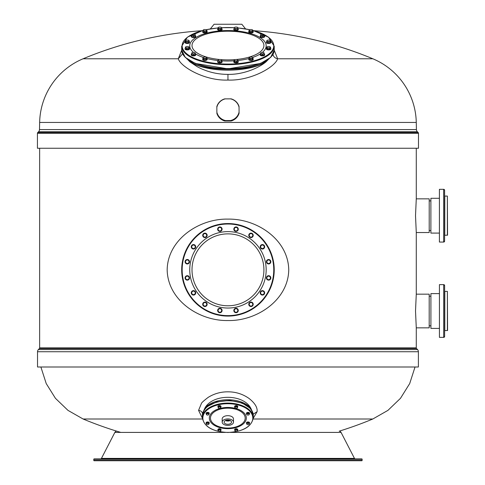<?xml version="1.0" encoding="UTF-8"?>
<svg xmlns="http://www.w3.org/2000/svg" width="485" height="485" viewBox="0 0 485 485"><rect width="100%" height="100%" fill="white"/><g stroke="black" fill="none" stroke-linecap="round" stroke-linejoin="round"><path stroke-width="0.73" d="M362.137 459.271L362.137 460.38A0.37 0.37 0 0 1 361.768 460.75L94.151 460.75A0.37 0.37 0 0 1 93.781 460.38L93.781 459.271A0.37 0.37 0 0 1 94.151 458.901L361.768 458.901A0.37 0.37 0 0 1 362.137 459.271L93.781 459.271M355.299 460.75L100.619 460.75L355.299 460.75M355.299 458.901A0.928 0.928 0 0 1 354.474 458.398L341.058 432.408A2.316 2.316 0 0 0 339.215 431.165A376.627 376.627 0 0 0 372.813 419.004L253.176 419.004M100.619 458.901A0.928 0.928 0 0 0 101.444 458.398L114.86 432.408A2.316 2.316 0 0 1 116.703 431.165M253.255 418.282L257.117 411.656C257.559 407.442 254.867 403.047 249.047 398.458C243.033 394.22 236.322 392.013 228.902 391.838C221.348 391.631 214.431 393.48 208.162 397.385C203.724 400.768 201.463 402.829 201.366 403.575L198.565 410.395L202.403 418.264M202.481 419.004L83.105 419.004A376.627 376.627 0 0 0 120.801 432.408M252.964 413.087L250.921 408.431C243.482 393.644 212.163 393.59 204.725 408.431L202.7 413.056M249.617 407.873L242.173 403.011L229.823 400.422L216.649 401.907L207.635 406.375M418.391 351.734L37.527 351.734L37.527 366.993L418.391 366.993L418.391 351.734A3.146 3.146 0 0 0 417.524 349.57L416.53 348.521A0.928 0.928 0 0 1 416.275 347.884L416.275 327.848L415.518 311.006L416.275 294.165L416.275 232.533L415.518 215.692L416.275 198.85L416.275 148.252M37.527 351.734A3.146 3.146 0 0 1 38.394 349.57L39.388 348.521A0.928 0.928 0 0 0 39.643 347.884L39.643 148.252M167.167 269.824C167.737 300.439 199.365 321.125 227.95 320.536C256.474 321.216 288.266 300.312 288.751 269.824C288.181 239.208 256.553 218.529 227.968 219.117C199.444 218.438 167.652 239.341 167.167 269.824M183.445 55.284L189.981 61.91L197.177 66.675C202.269 69.331 202.106 69.088 206.264 70.707C213.151 73.138 220.384 74.369 227.956 74.387C242.718 74.696 258.19 68.403 265.938 61.91L272.473 55.284M181.693 50.228L178.286 58.782C180.772 66.972 204.967 81.025 227.956 80.055C250.969 81.019 275.14 66.978 277.632 58.782L372.838 58.782A70.616 70.616 0 0 1 416.275 122.45L416.427 129.574A3.146 3.146 0 0 0 417.349 131.726L418.222 132.605A0.928 0.928 0 0 1 418.494 133.26L418.494 148.252L37.424 148.252L37.424 133.26A0.928 0.928 0 0 1 37.697 132.605L38.57 131.726A3.146 3.146 0 0 0 39.491 129.574L39.643 122.45A70.616 70.616 0 0 1 83.08 58.782A376.627 376.627 0 0 1 201.99 30.7M182.572 53.805L178.286 58.782L83.08 58.782M186.864 58.788L190.369 61.383C201.808 71.865 254.11 71.865 265.55 61.383L269.048 58.794M372.838 58.782A376.627 376.627 0 0 0 253.922 30.7M272.885 54.12C273.388 56.642 274.971 58.194 277.632 58.782L274.225 50.228M245.568 28.894L241.839 24.25L214.079 24.25L210.351 28.894M233.473 422.162L233.473 418.919A5.644 3.237 180 0 0 227.823 415.675A5.644 3.237 180 0 0 222.185 418.913L222.185 422.156A5.644 3.237 0 0 1 227.823 418.919A5.644 3.237 180 0 1 233.473 422.162A5.644 3.237 180 0 1 227.829 425.393A5.644 3.237 0 0 1 222.185 422.156M218.117 407.23A1.57 0.903 0 0 1 217.886 406.757A1.57 0.903 0 0 1 219.456 405.854A1.57 0.903 0 0 1 221.033 406.757A1.57 0.903 0 0 1 220.802 407.23M217.904 406.624A1.57 0.903 0 0 1 217.886 406.485A1.57 0.903 0 0 1 219.456 405.581A1.57 0.903 0 0 1 221.033 406.485A1.57 0.903 0 0 1 221.014 406.624M206.446 414.117A1.57 0.903 0 0 1 206.076 413.535A1.57 0.903 0 0 1 206.531 412.899A1.57 0.903 0 0 1 208.247 412.705A1.57 0.903 0 0 1 209.223 413.541A1.57 0.903 0 0 1 208.847 414.117M206.095 413.402A1.57 0.903 0 0 1 206.076 413.262A1.57 0.903 0 0 1 206.537 412.626A1.57 0.903 0 0 1 208.247 412.432A1.57 0.903 0 0 1 209.223 413.268A1.57 0.903 0 0 1 209.205 413.402M206.319 423.599A1.57 0.903 0 0 1 206.083 423.126L206.083 423.126A1.57 0.903 0 0 1 207.659 422.223A1.57 0.903 0 0 1 209.229 423.126L209.229 423.126A1.57 0.903 0 0 1 208.999 423.599M206.083 423.126L206.083 422.853A1.57 0.903 0 0 1 207.659 421.95A1.57 0.903 0 0 1 209.229 422.853L209.229 423.126M218.098 430.328A1.57 0.903 0 0 1 217.91 429.904A1.57 0.903 0 0 1 218.88 429.067A1.57 0.903 0 0 1 220.596 429.267A1.57 0.903 0 0 1 221.057 429.904A1.57 0.903 0 0 1 220.875 430.328M217.929 429.765A1.57 0.903 0 0 1 217.91 429.631A1.57 0.903 0 0 1 218.88 428.795A1.57 0.903 0 0 1 220.596 428.995A1.57 0.903 0 0 1 221.057 429.631A1.57 0.903 0 0 1 221.039 429.771M234.861 430.377A1.57 0.903 0 0 1 234.625 429.904A1.57 0.903 0 0 1 236.201 429.001A1.57 0.903 0 0 1 237.771 429.904A1.57 0.903 0 0 1 237.541 430.377M234.643 429.765A1.57 0.903 0 0 1 234.625 429.631A1.57 0.903 0 0 1 236.201 428.728A1.57 0.903 0 0 1 237.771 429.631A1.57 0.903 0 0 1 237.753 429.771M246.81 423.708A1.57 0.903 0 0 1 246.441 423.126A1.57 0.903 0 0 1 246.895 422.49A1.57 0.903 0 0 1 248.611 422.289A1.57 0.903 0 0 1 249.587 423.126A1.57 0.903 0 0 1 249.211 423.708M246.459 422.987A1.57 0.903 0 0 1 246.441 422.853A1.57 0.903 0 0 1 246.895 422.217A1.57 0.903 0 0 1 248.611 422.017A1.57 0.903 0 0 1 249.587 422.853A1.57 0.903 0 0 1 249.569 422.987M246.659 414.008A1.57 0.903 0 0 1 246.428 413.535A1.57 0.903 0 0 1 247.999 412.638A1.57 0.903 0 0 1 249.575 413.535A1.57 0.903 0 0 1 249.575 413.541A1.57 0.903 0 0 1 249.338 414.008M246.428 413.535L246.428 413.262A1.57 0.903 0 0 1 247.999 412.365A1.57 0.903 0 0 1 249.575 413.262A1.57 0.903 0 0 1 249.575 413.268L249.575 413.541M234.782 407.182A1.57 0.903 0 0 1 234.601 406.757A1.57 0.903 0 0 1 235.571 405.927A1.57 0.903 0 0 1 237.286 406.121A1.57 0.903 0 0 1 237.747 406.757A1.57 0.903 0 0 1 237.559 407.182M234.619 406.624A1.57 0.903 0 0 1 234.601 406.485A1.57 0.903 0 0 1 235.571 405.654A1.57 0.903 0 0 1 237.286 405.848A1.57 0.903 0 0 1 237.747 406.485A1.57 0.903 0 0 1 237.729 406.624M206.446 414.639L207.046 414.99A1.2 0.691 180 0 1 206.786 414.875A1.2 0.691 180 0 1 206.446 414.396A1.2 0.691 180 0 1 207.046 413.796A1.2 0.691 180 0 1 208.247 413.796A1.2 0.691 180 0 1 208.847 414.396A1.2 0.691 180 0 1 208.508 414.875A1.2 0.691 180 0 1 208.247 414.99L208.847 414.639L208.847 413.141L207.647 412.741L206.446 413.141L206.446 414.639L207.046 414.99A1.2 0.691 180 0 0 208.247 414.99L208.847 414.639L208.847 413.844L207.647 413.444L206.446 413.844M208.847 413.141L208.847 413.844M207.647 412.741L207.647 413.444M208.999 423.623L208.999 422.92L208.016 422.356L206.677 422.562L206.319 424.036L206.81 424.472A1.2 0.691 180 0 0 207.968 424.648A1.2 0.691 180 0 0 208.514 424.466A1.2 0.691 180 0 0 208.817 424.163L208.999 423.623L208.016 423.059L206.677 423.266L206.319 424.036M208.016 422.356L208.016 423.059M206.677 422.562L206.677 423.266M208.568 424.436L208.817 424.163A1.2 0.691 180 0 0 208.508 423.496A1.2 0.691 180 0 0 207.344 423.314A1.2 0.691 180 0 0 206.495 423.805A1.2 0.691 180 0 0 206.798 424.466L206.81 424.472A1.2 0.691 180 0 1 206.798 424.466L206.798 424.466M220.875 430.607L220.875 429.904L220.178 429.213L218.79 429.213L218.098 429.904L218.444 431.104A1.2 0.691 180 0 0 218.626 431.244A1.2 0.691 180 0 0 219.487 431.45A1.2 0.691 180 0 0 220.342 431.244A1.2 0.691 180 0 0 220.523 431.104L220.875 430.607L220.178 429.916L218.79 429.916L218.098 430.607M218.79 429.213L218.79 429.916M220.178 429.213L220.178 429.916M220.523 431.104L220.178 431.298L220.523 431.104A1.2 0.691 180 0 0 220.523 430.413A1.2 0.691 180 0 0 219.487 430.074A1.2 0.691 180 0 0 218.444 430.413A1.2 0.691 180 0 0 218.444 431.104M235.837 429.134L235.346 430.274A1.2 0.691 180 0 0 235.037 430.941A1.2 0.691 180 0 0 235.34 431.244A1.2 0.691 180 0 0 235.892 431.426A1.2 0.691 180 0 0 237.05 431.25A1.2 0.691 180 0 0 237.056 431.244L237.541 430.813L237.183 429.34L235.837 429.134L234.861 429.698L235.292 431.213M235.037 430.941L235.34 431.244M237.183 429.34L237.183 430.043L236.51 430.092A1.2 0.691 180 0 0 235.346 430.274L234.861 430.401M237.541 430.813L237.359 430.583A1.2 0.691 180 0 0 236.51 430.092L235.837 429.837M237.056 431.244L237.056 431.244A1.2 0.691 180 0 0 237.359 430.583L237.183 430.043M246.81 424.229L247.411 424.581A1.2 0.691 180 0 1 247.15 424.466A1.2 0.691 180 0 1 246.81 423.981A1.2 0.691 180 0 1 247.411 423.387A1.2 0.691 180 0 1 248.611 423.387A1.2 0.691 180 0 1 249.211 423.981A1.2 0.691 180 0 1 248.872 424.466A1.2 0.691 180 0 1 248.611 424.581L249.211 424.229L249.211 422.726L248.011 422.326L246.81 422.726L246.81 424.229L247.411 424.581A1.2 0.691 180 0 0 248.611 424.581L249.211 424.229L249.211 423.429L248.011 423.035L246.81 423.429M248.011 422.326L248.011 423.035M249.211 422.726L249.211 423.429M249.338 414.038L249.338 413.329L248.356 412.771L247.017 412.978L246.659 414.451L247.15 414.881A1.2 0.691 180 0 0 248.314 415.063A1.2 0.691 180 0 0 248.86 414.875A1.2 0.691 180 0 0 249.163 414.572L249.338 414.038L248.356 413.475L247.017 413.681L246.659 414.451M248.908 414.845L249.163 414.572A1.2 0.691 180 0 0 248.847 413.905A1.2 0.691 180 0 0 247.689 413.729A1.2 0.691 180 0 0 246.841 414.214A1.2 0.691 180 0 0 247.144 414.875A1.2 0.691 180 0 0 247.15 414.881L247.144 414.875M247.017 412.978L247.017 413.681M248.356 412.771L248.356 413.475M248.86 414.875L249.163 414.572M237.559 407.461L237.559 406.757L236.868 406.066L235.48 406.066L234.782 406.757L235.134 407.958A1.2 0.691 180 0 0 235.316 408.097A1.2 0.691 180 0 0 236.171 408.303A1.2 0.691 180 0 0 237.032 408.097A1.2 0.691 180 0 0 237.213 407.958L237.559 407.461L236.868 406.776L235.48 406.776L234.782 407.461M237.213 407.958L236.868 408.152L237.213 407.958A1.2 0.691 180 0 0 237.213 407.273A1.2 0.691 180 0 0 236.171 406.927A1.2 0.691 180 0 0 235.134 407.273A1.2 0.691 180 0 0 235.134 407.958M235.48 406.066L235.48 406.776M236.868 406.066L236.868 406.776M219.099 405.987L218.608 407.127A1.2 0.691 180 0 0 218.298 407.794A1.2 0.691 180 0 0 218.602 408.097A1.2 0.691 180 0 0 219.147 408.279A1.2 0.691 180 0 0 220.311 408.103A1.2 0.691 180 0 0 220.317 408.097L220.796 407.667L220.439 406.194L219.099 405.987L218.117 406.551L218.547 408.067M220.439 406.194L220.439 406.897L219.099 406.697M220.796 407.667L220.439 406.897M218.298 407.794L218.602 408.097M220.317 408.097L220.317 408.097A1.2 0.691 180 0 0 220.62 407.436A1.2 0.691 180 0 0 219.766 406.951A1.2 0.691 180 0 0 218.608 407.127L218.117 407.254M227.823 420.034A3.704 2.122 180 0 0 224.125 422.156A3.704 2.122 180 0 0 227.829 424.278A3.704 2.122 180 0 0 231.527 422.162A3.704 2.122 180 0 0 227.823 420.034M229.914 420.404A3.334 1.91 0 0 1 227.829 420.822A3.334 1.91 0 0 1 225.743 420.404M225.44 420.531A3.704 2.122 180 0 0 227.829 421.035A3.704 2.122 180 0 0 230.217 420.537M416.275 294.165L429.195 294.165L429.195 327.848L416.275 327.848M416.275 198.85L429.207 198.85L429.207 232.533L416.275 232.533M274.225 269.824A46.269 46.269 0 0 0 227.962 223.555A46.269 46.269 0 0 0 181.693 269.824A46.269 46.269 0 0 0 227.962 316.093A46.269 46.269 0 0 0 274.225 269.824M202.706 304.295A2.219 2.219 0 0 1 204.925 302.076A2.219 2.219 0 0 1 207.15 304.295A2.219 2.219 0 0 1 204.925 306.52A2.219 2.219 0 0 1 202.706 304.295M217.82 311.334A2.219 2.219 0 0 1 219.02 308.436A2.219 2.219 0 0 1 221.924 309.636A2.219 2.219 0 0 1 220.723 312.54A2.219 2.219 0 0 1 217.82 311.334M234.479 312.055A2.219 2.219 0 0 1 234.479 308.915A2.219 2.219 0 0 1 237.62 308.915A2.219 2.219 0 0 1 237.62 312.055A2.219 2.219 0 0 1 234.479 312.055M250.139 306.35A2.219 2.219 0 0 1 248.938 303.446A2.219 2.219 0 0 1 251.842 302.246A2.219 2.219 0 0 1 253.043 305.144A2.219 2.219 0 0 1 250.139 306.35M262.427 295.08A2.219 2.219 0 0 1 260.209 292.861A2.219 2.219 0 0 1 262.427 290.636A2.219 2.219 0 0 1 264.652 292.861A2.219 2.219 0 0 1 262.427 295.08M269.472 279.966A2.219 2.219 0 0 1 266.568 278.766A2.219 2.219 0 0 1 267.768 275.862A2.219 2.219 0 0 1 270.672 277.062A2.219 2.219 0 0 1 269.472 279.966M270.187 263.306A2.219 2.219 0 0 1 267.047 263.306A2.219 2.219 0 0 1 267.047 260.166A2.219 2.219 0 0 1 270.187 260.166A2.219 2.219 0 0 1 270.187 263.306M264.483 247.641A2.219 2.219 0 0 1 261.579 248.847A2.219 2.219 0 0 1 260.378 245.944A2.219 2.219 0 0 1 263.276 244.743A2.219 2.219 0 0 1 264.483 247.641M253.212 235.358A2.219 2.219 0 0 1 250.994 237.577A2.219 2.219 0 0 1 248.769 235.358A2.219 2.219 0 0 1 250.994 233.133A2.219 2.219 0 0 1 253.212 235.358M238.099 228.314A2.219 2.219 0 0 1 236.898 231.218A2.219 2.219 0 0 1 233.994 230.017A2.219 2.219 0 0 1 235.195 227.113A2.219 2.219 0 0 1 238.099 228.314M221.439 227.592A2.219 2.219 0 0 1 221.439 230.739A2.219 2.219 0 0 1 218.298 230.739A2.219 2.219 0 0 1 218.298 227.592A2.219 2.219 0 0 1 221.439 227.592M205.779 233.303A2.219 2.219 0 0 1 206.98 236.207A2.219 2.219 0 0 1 204.076 237.407A2.219 2.219 0 0 1 202.875 234.504A2.219 2.219 0 0 1 205.779 233.303M193.491 244.573A2.219 2.219 0 0 1 195.71 246.792A2.219 2.219 0 0 1 193.491 249.017A2.219 2.219 0 0 1 191.266 246.792A2.219 2.219 0 0 1 193.491 244.573M186.446 259.687A2.219 2.219 0 0 1 189.35 260.888A2.219 2.219 0 0 1 188.15 263.791A2.219 2.219 0 0 1 185.246 262.585A2.219 2.219 0 0 1 186.446 259.687M185.731 276.341A2.219 2.219 0 0 1 188.871 276.341A2.219 2.219 0 0 1 188.871 279.481A2.219 2.219 0 0 1 185.731 279.481A2.219 2.219 0 0 1 185.731 276.341M191.436 292.006A2.219 2.219 0 0 1 194.339 290.806A2.219 2.219 0 0 1 195.54 293.71A2.219 2.219 0 0 1 192.642 294.91A2.219 2.219 0 0 1 191.436 292.006M203.391 303.41L202.882 304.295L203.906 306.065L205.949 306.065L206.974 304.295L205.949 302.525L203.906 302.525L203.391 303.41A1.77 1.77 0 0 0 204.925 306.065A1.77 1.77 0 0 0 206.458 303.41A1.77 1.77 0 0 0 203.391 303.41M218.117 310.254L217.983 311.267L219.602 312.516L221.493 311.734L221.76 309.703L220.135 308.46L218.25 309.242L218.117 310.254A1.77 1.77 0 0 0 220.548 312.122A1.77 1.77 0 0 0 220.948 309.078A1.77 1.77 0 0 0 218.117 310.254M234.334 310.946L234.601 311.934L236.577 312.461L238.02 311.018L237.492 309.042L235.516 308.508L234.073 309.957L234.334 310.946A1.77 1.77 0 0 0 237.298 311.74A1.77 1.77 0 0 0 236.504 308.775A1.77 1.77 0 0 0 234.334 310.946M249.587 305.374L250.212 306.187L252.236 305.92L253.018 304.028L251.776 302.41L249.745 302.676L248.963 304.562L249.587 305.374A1.77 1.77 0 0 0 252.63 304.974A1.77 1.77 0 0 0 250.757 302.543A1.77 1.77 0 0 0 249.587 305.374M261.542 294.395L262.427 294.904L264.198 293.88L264.198 291.837L262.427 290.812L260.657 291.837L260.657 293.88L261.542 294.395A1.77 1.77 0 0 0 264.198 292.861A1.77 1.77 0 0 0 261.542 291.327A1.77 1.77 0 0 0 261.542 294.395M268.387 279.669L269.399 279.803L270.648 278.178L269.866 276.292L267.835 276.026L266.592 277.644L267.374 279.536L268.387 279.669A1.77 1.77 0 0 0 270.254 277.238A1.77 1.77 0 0 0 267.217 276.838A1.77 1.77 0 0 0 268.387 279.669M269.078 263.446L270.066 263.185L270.594 261.209L269.151 259.76L267.174 260.293L266.647 262.27L268.09 263.713L269.078 263.446A1.77 1.77 0 0 0 269.872 260.487A1.77 1.77 0 0 0 266.908 261.282A1.77 1.77 0 0 0 269.078 263.446M263.507 248.199L264.319 247.574L264.052 245.549L262.161 244.767L260.542 246.01L260.809 248.041L262.694 248.823L263.507 248.199A1.77 1.77 0 0 0 263.106 245.155A1.77 1.77 0 0 0 260.675 247.023A1.77 1.77 0 0 0 263.507 248.199M252.527 236.243L253.037 235.358L252.012 233.582L249.969 233.582L248.944 235.358L249.969 237.129L252.012 237.129L252.527 236.243A1.77 1.77 0 0 0 250.994 233.582A1.77 1.77 0 0 0 249.46 236.243A1.77 1.77 0 0 0 252.527 236.243M237.802 229.399L237.935 228.38L236.316 227.138L234.425 227.92L234.158 229.951L235.783 231.193L237.668 230.411L237.802 229.399A1.77 1.77 0 0 0 235.37 227.532A1.77 1.77 0 0 0 234.97 230.569A1.77 1.77 0 0 0 237.802 229.399M221.584 228.708L221.318 227.72L219.341 227.192L217.898 228.635L218.426 230.611L220.402 231.139L221.845 229.696L221.584 228.708A1.77 1.77 0 0 0 218.62 227.914A1.77 1.77 0 0 0 219.414 230.878A1.77 1.77 0 0 0 221.584 228.708M206.331 234.279L205.707 233.467L203.682 233.734L202.9 235.625L204.143 237.244L206.173 236.977L206.956 235.092L206.331 234.279A1.77 1.77 0 0 0 203.288 234.679A1.77 1.77 0 0 0 205.161 237.11A1.77 1.77 0 0 0 206.331 234.279M194.376 245.258L193.491 244.749L191.72 245.774L191.72 247.817L193.491 248.841L195.261 247.817L195.261 245.774L194.376 245.258A1.77 1.77 0 0 0 191.72 246.792A1.77 1.77 0 0 0 194.376 248.326A1.77 1.77 0 0 0 194.376 245.258M187.531 259.984L186.519 259.851L185.27 261.47L186.052 263.361L188.083 263.628L189.326 262.003L188.544 260.118L187.531 259.984A1.77 1.77 0 0 0 185.664 262.415A1.77 1.77 0 0 0 188.701 262.815A1.77 1.77 0 0 0 187.531 259.984M186.84 276.201L185.852 276.468L185.325 278.445L186.767 279.887L188.744 279.36L189.271 277.384L187.828 275.941L186.84 276.201A1.77 1.77 0 0 0 186.046 279.166A1.77 1.77 0 0 0 189.011 278.372A1.77 1.77 0 0 0 186.84 276.201M192.412 291.455L191.599 292.073L191.866 294.104L193.757 294.886L195.376 293.643L195.109 291.612L193.224 290.83L192.412 291.455A1.77 1.77 0 0 0 192.812 294.492A1.77 1.77 0 0 0 195.243 292.625A1.77 1.77 0 0 0 192.412 291.455M230.508 121.007L224.773 120.995L224.773 120.607L230.508 120.547A11.379 11.131 0 0 0 239.075 112.09L239.081 113.235A11.567 11.313 0 0 1 231.248 120.965L230.508 121.007M216.868 112.187L216.837 106.615L216.868 112.187A11.379 11.131 0 0 0 225.513 120.565M216.837 106.615A11.567 11.313 0 0 1 224.67 98.885L231.145 98.855A11.567 11.313 0 0 1 239.05 106.512L239.075 112.09M230.508 120.547L231.248 120.577L231.248 120.965M216.868 113.338A11.567 11.313 0 0 0 224.773 120.995M239.05 107.203A11.379 11.131 0 0 0 230.405 98.819M225.41 98.843A11.379 11.131 0 0 0 216.843 107.3M231.248 120.577A11.567 11.313 0 0 0 239.081 112.853M216.868 112.95A11.567 11.313 0 0 0 224.773 120.607M274.225 46.227L274.225 50.131A46.269 18.448 180 0 1 227.956 68.579A46.269 18.448 180 0 1 181.693 50.131L181.693 46.227A46.269 18.448 180 0 0 227.956 64.675A46.269 18.448 180 0 0 274.225 46.227L268.502 37.151L253.012 30.458M206.974 58.776A2.219 0.885 180 0 1 207.15 59.121A2.219 0.885 180 0 1 204.925 60.007A2.219 0.885 180 0 1 202.706 59.121A2.219 0.885 180 0 1 202.882 58.776M207.15 59.121L207.15 59.546A2.219 0.885 180 0 1 204.925 60.431A2.219 0.885 180 0 1 202.706 59.546L202.706 59.121M221.76 61.122A2.219 0.885 180 0 1 221.924 61.249A2.219 0.885 180 0 1 222.094 61.589A2.219 0.885 180 0 1 220.305 62.456A2.219 0.885 180 0 1 217.82 61.928A2.219 0.885 180 0 1 217.65 61.589A2.219 0.885 180 0 1 217.983 61.122M222.094 61.589L222.094 62.013A2.219 0.885 180 0 1 220.305 62.88A2.219 0.885 180 0 1 217.82 62.353A2.219 0.885 180 0 1 217.65 62.013L217.65 61.589M238.02 61.183A2.219 0.885 180 0 1 238.268 61.589A2.219 0.885 180 0 1 236.898 62.407A2.219 0.885 180 0 1 234.479 62.213A2.219 0.885 180 0 1 233.825 61.589A2.219 0.885 180 0 1 234.073 61.183M238.268 61.589L238.268 62.013A2.219 0.885 180 0 1 236.898 62.832A2.219 0.885 180 0 1 234.479 62.638A2.219 0.885 180 0 1 233.825 62.013L233.825 61.589M253.018 58.758A2.219 0.885 180 0 1 253.212 59.121A2.219 0.885 180 0 1 250.139 59.94A2.219 0.885 180 0 1 248.769 59.121A2.219 0.885 180 0 1 248.963 58.758M253.212 59.121L253.212 59.546A2.219 0.885 180 0 1 250.139 60.364A2.219 0.885 180 0 1 248.769 59.546L248.769 59.121M264.198 54.029A2.219 0.885 180 0 1 264.652 54.562A2.219 0.885 180 0 1 262.427 55.448A2.219 0.885 180 0 1 260.209 54.562A2.219 0.885 180 0 1 260.657 54.029M264.652 54.562L264.652 54.987A2.219 0.885 180 0 1 262.427 55.872A2.219 0.885 180 0 1 260.209 54.987L260.209 54.562M270.648 48.239A2.219 0.885 180 0 1 270.842 48.603A2.219 0.885 180 0 1 269.472 49.421A2.219 0.885 180 0 1 266.398 48.603A2.219 0.885 180 0 1 266.592 48.239M270.842 48.603L270.842 49.027A2.219 0.885 180 0 1 269.472 49.846A2.219 0.885 180 0 1 266.398 49.027L266.398 48.603M270.594 41.746A2.219 0.885 180 0 1 270.842 42.153A2.219 0.885 180 0 1 270.187 42.777A2.219 0.885 180 0 1 267.768 42.971A2.219 0.885 180 0 1 266.398 42.153A2.219 0.885 180 0 1 266.641 41.746M270.842 42.153L270.842 42.577A2.219 0.885 180 0 1 270.187 43.201A2.219 0.885 180 0 1 267.768 43.395A2.219 0.885 180 0 1 266.398 42.577L266.398 42.153M264.319 35.726A2.219 0.885 180 0 1 264.652 36.193A2.219 0.885 180 0 1 264.483 36.533A2.219 0.885 180 0 1 261.997 37.06A2.219 0.885 180 0 1 260.209 36.193A2.219 0.885 180 0 1 260.378 35.854A2.219 0.885 180 0 1 260.542 35.726M264.652 36.193L264.652 36.617A2.219 0.885 180 0 1 264.483 36.957A2.219 0.885 180 0 1 261.997 37.484A2.219 0.885 180 0 1 260.209 36.617L260.209 36.193M253.037 31.289A2.219 0.885 180 0 1 253.212 31.634A2.219 0.885 180 0 1 250.994 32.519A2.219 0.885 180 0 1 248.769 31.634A2.219 0.885 180 0 1 248.944 31.289M248.769 31.634L248.769 32.059A2.219 0.885 180 0 0 250.994 32.944A2.219 0.885 180 0 0 253.212 32.059L253.212 31.634M237.935 28.7A2.219 0.885 180 0 1 238.099 28.827A2.219 0.885 180 0 1 238.268 29.161A2.219 0.885 180 0 1 236.48 30.034A2.219 0.885 180 0 1 233.994 29.5A2.219 0.885 180 0 1 233.825 29.161A2.219 0.885 180 0 1 234.158 28.7M238.268 29.161L238.268 29.585A2.219 0.885 180 0 1 236.48 30.458A2.219 0.885 180 0 1 233.994 29.924A2.219 0.885 180 0 1 233.825 29.585L233.825 29.161M221.845 28.76A2.219 0.885 180 0 1 222.094 29.161A2.219 0.885 180 0 1 220.723 29.979A2.219 0.885 180 0 1 218.298 29.791A2.219 0.885 180 0 1 217.65 29.161A2.219 0.885 180 0 1 217.898 28.76M222.094 29.161L222.094 29.585A2.219 0.885 180 0 1 220.723 30.403A2.219 0.885 180 0 1 218.298 30.215A2.219 0.885 180 0 1 217.65 29.585L217.65 29.161M206.956 31.27A2.219 0.885 180 0 1 207.15 31.634A2.219 0.885 180 0 1 204.076 32.453A2.219 0.885 180 0 1 202.706 31.634A2.219 0.885 180 0 1 202.9 31.27M207.15 31.634L207.15 32.059A2.219 0.885 180 0 1 204.076 32.877A2.219 0.885 180 0 1 202.706 32.059L202.706 31.634M195.261 35.66A2.219 0.885 180 0 1 195.71 36.193A2.219 0.885 180 0 1 193.491 37.078A2.219 0.885 180 0 1 191.266 36.193A2.219 0.885 180 0 1 191.72 35.66M195.71 36.193L195.71 36.617A2.219 0.885 180 0 1 193.491 37.503A2.219 0.885 180 0 1 191.266 36.617L191.266 36.193M189.326 41.789A2.219 0.885 180 0 1 189.52 42.153A2.219 0.885 180 0 1 188.15 42.971A2.219 0.885 180 0 1 185.076 42.153A2.219 0.885 180 0 1 185.27 41.789M189.52 42.153L189.52 42.577A2.219 0.885 180 0 1 188.15 43.395A2.219 0.885 180 0 1 185.076 42.577L185.076 42.153M189.271 48.197A2.219 0.885 180 0 1 189.52 48.603A2.219 0.885 180 0 1 188.871 49.227A2.219 0.885 180 0 1 186.446 49.421A2.219 0.885 180 0 1 185.076 48.603A2.219 0.885 180 0 1 185.325 48.197M189.52 48.603L189.52 49.027A2.219 0.885 180 0 1 188.871 49.652A2.219 0.885 180 0 1 186.446 49.846A2.219 0.885 180 0 1 185.076 49.027L185.076 48.603M195.376 54.096A2.219 0.885 180 0 1 195.71 54.562A2.219 0.885 180 0 1 195.54 54.902A2.219 0.885 180 0 1 193.054 55.429A2.219 0.885 180 0 1 191.266 54.562A2.219 0.885 180 0 1 191.436 54.223A2.219 0.885 180 0 1 191.599 54.096M195.71 54.562L195.71 54.987A2.219 0.885 180 0 1 195.54 55.326A2.219 0.885 180 0 1 193.054 55.854A2.219 0.885 180 0 1 191.266 54.987L191.266 54.562M202.882 57.982L202.882 59.121L203.906 59.831L205.949 59.831L206.974 59.121L206.974 57.982L206.458 57.375A1.77 0.703 0 0 0 204.925 57.024A1.77 0.703 0 0 0 203.391 57.375L202.882 57.982L203.906 58.685L205.949 58.685L206.974 57.982M203.391 57.375A1.77 0.703 0 0 0 203.33 57.424L203.33 57.424A1.77 0.703 0 0 0 203.391 58.085A1.77 0.703 0 0 0 204.925 58.436A1.77 0.703 0 0 0 206.458 58.085A1.77 0.703 0 0 0 206.519 57.424L206.513 57.418A1.77 0.703 0 0 0 206.458 57.375M205.949 59.831L205.949 58.685M203.906 59.831L203.906 58.685M221.493 62.086L221.627 60.292A1.77 0.703 0 0 0 221.463 59.891A1.77 0.703 0 0 0 220.948 59.637A1.77 0.703 0 0 0 219.196 59.546A1.77 0.703 0 0 0 218.274 59.891A1.77 0.703 0 0 0 218.117 60.104L217.983 61.904L219.602 62.401L221.493 62.086L221.524 59.946M219.602 62.401L219.602 61.255L220.548 60.849A1.77 0.703 0 0 0 221.627 60.292L221.76 60.14M217.983 60.764L218.796 60.758A1.77 0.703 0 0 0 220.548 60.849L221.493 60.946M218.117 60.104A1.77 0.703 0 0 0 218.796 60.758L219.602 61.255M237.759 60.013A1.77 0.703 0 0 1 237.298 60.698A1.77 0.703 0 0 1 235.589 60.88A1.77 0.703 0 0 1 234.334 60.382A1.77 0.703 0 0 1 234.449 59.891A1.77 0.703 0 0 1 234.795 59.697L234.073 60.237L234.073 61.377L234.601 62.165L236.577 62.377L238.02 61.801L237.759 60.013A1.77 0.703 0 0 0 237.644 59.891A1.77 0.703 0 0 0 236.504 59.516A1.77 0.703 0 0 0 234.795 59.697L234.073 60.237L234.601 61.025L236.577 61.237L238.02 60.661M234.601 62.165L234.601 61.025M236.577 62.377L236.577 61.237M248.963 58.085L248.963 59.231L250.212 59.873L252.236 59.77L253.018 59.012L253.018 57.873L252.394 57.303A1.77 0.703 0 0 0 250.757 57.03A1.77 0.703 0 0 0 249.399 57.424A1.77 0.703 0 0 0 249.357 57.46L248.963 58.085L250.212 58.733L252.236 58.63L253.018 57.873L252.394 57.303A1.77 0.703 0 0 1 252.588 57.424L252.618 57.448A38.212 15.235 180 0 0 260.657 53.683M250.212 59.873L250.212 58.733M249.357 57.46L249.745 57.333L249.357 57.46A1.77 0.703 0 0 0 249.587 58.158A1.77 0.703 0 0 0 251.224 58.43A1.77 0.703 0 0 0 252.63 58A1.77 0.703 0 0 0 252.588 57.424M252.236 59.77L252.236 58.63M260.748 52.944L260.657 54.969L262.427 55.375L264.198 54.969L264.107 52.944M262.427 55.375L262.427 54.235L264.198 53.829M260.657 53.829L262.427 54.235M260.833 52.859L260.657 53.168A1.77 0.703 0 0 0 261.542 53.78A1.77 0.703 0 0 0 263.313 53.78A1.77 0.703 0 0 0 264.198 53.168L264.022 52.859A1.77 0.703 0 0 0 263.313 52.556A1.77 0.703 0 0 0 261.542 52.556A1.77 0.703 0 0 0 260.833 52.859A1.77 0.703 0 0 0 260.657 53.168M264.198 53.168A1.77 0.703 0 0 0 264.022 52.859M270.254 46.942A1.77 0.703 0 0 1 270.024 47.639A1.77 0.703 0 0 1 268.387 47.912A1.77 0.703 0 0 1 266.98 47.481A1.77 0.703 0 0 1 267.023 46.906A1.77 0.703 0 0 1 267.217 46.778L266.592 47.354L266.592 48.494L267.374 49.246L269.399 49.355L270.648 48.706L270.648 47.566L269.866 46.815L270.254 46.942A1.77 0.703 0 0 0 270.212 46.906A1.77 0.703 0 0 0 268.848 46.511A1.77 0.703 0 0 0 267.217 46.778L266.592 47.354L267.374 48.106L269.399 48.215L270.648 47.566M267.374 49.246L267.374 48.106M269.399 49.355L269.399 48.215M266.641 41.225L266.641 42.365L268.09 42.941L270.066 42.728L270.594 40.801L269.872 40.261A1.77 0.703 0 0 0 268.163 40.079A1.77 0.703 0 0 0 267.023 40.455A1.77 0.703 0 0 0 266.908 40.576L266.641 41.225L268.09 41.801L270.066 41.589L270.594 40.801L269.872 40.261A1.77 0.703 0 0 1 270.212 40.455L270.309 40.528M268.09 42.941L268.09 41.801M270.066 42.728L270.066 41.589M266.908 40.576L266.908 40.576A1.77 0.703 0 0 0 267.368 41.261A1.77 0.703 0 0 0 269.078 41.443A1.77 0.703 0 0 0 270.333 40.94A1.77 0.703 0 0 0 270.212 40.455M260.778 34.544L260.809 36.69L262.694 36.999L264.319 36.502L264.186 34.708A1.77 0.703 0 0 0 264.022 34.496A1.77 0.703 0 0 0 263.106 34.15A1.77 0.703 0 0 0 261.348 34.241A1.77 0.703 0 0 0 260.833 34.496A1.77 0.703 0 0 0 260.675 34.896L260.809 35.55L262.694 35.86L264.319 35.363M262.694 36.999L262.694 35.86M260.809 36.69L260.809 35.55M260.542 34.738L260.675 34.896A1.77 0.703 0 0 0 261.748 35.453A1.77 0.703 0 0 0 263.507 35.363A1.77 0.703 0 0 0 264.186 34.708M248.944 30.488L248.944 31.634L249.969 32.337L252.012 32.337L253.037 31.634L253.037 30.488L252.527 29.888A1.77 0.703 0 0 0 250.994 29.536A1.77 0.703 0 0 0 249.46 29.888L248.944 30.488L249.969 31.198L252.012 31.198L253.037 30.488M252.012 32.337L252.012 31.198M249.969 32.337L249.969 31.198M249.393 29.937L249.399 29.931A1.77 0.703 0 0 0 249.46 30.591A1.77 0.703 0 0 0 250.994 30.949A1.77 0.703 0 0 0 252.527 30.591A1.77 0.703 0 0 0 252.588 29.931A1.77 0.703 0 0 0 252.527 29.888M237.668 29.658L237.802 27.863A1.77 0.703 0 0 0 237.644 27.463A1.77 0.703 0 0 0 237.123 27.209A1.77 0.703 0 0 0 235.37 27.118A1.77 0.703 0 0 0 234.449 27.463A1.77 0.703 0 0 0 234.291 27.681L234.158 29.476L235.783 29.973L237.668 29.658L237.698 27.518M235.783 29.973L235.783 28.833L236.722 28.427A1.77 0.703 0 0 0 237.802 27.863L237.935 27.712M234.158 28.336L234.97 28.33A1.77 0.703 0 0 0 236.722 28.427L237.668 28.518M221.633 27.669L234.291 27.669A1.77 0.703 0 0 0 234.97 28.33L235.783 28.833M221.584 27.59A1.77 0.703 0 0 1 221.124 28.269A1.77 0.703 0 0 1 219.414 28.451A1.77 0.703 0 0 1 218.159 27.954A1.77 0.703 0 0 1 218.274 27.463A1.77 0.703 0 0 1 218.62 27.275L217.898 27.815L218.426 29.743L220.402 29.949L221.845 29.373L221.584 27.59A1.77 0.703 0 0 0 221.463 27.463A1.77 0.703 0 0 0 220.329 27.087A1.77 0.703 0 0 0 218.62 27.275L217.898 27.815L218.426 28.597L220.402 28.809L221.845 28.233M220.402 29.949L220.402 28.809M218.426 29.743L218.426 28.597M202.9 30.597L202.9 31.737L204.143 32.386L206.173 32.277L206.956 31.525L206.956 30.385L206.331 29.809A1.77 0.703 0 0 0 204.694 29.543A1.77 0.703 0 0 0 203.33 29.931A1.77 0.703 0 0 0 203.288 29.967L202.9 30.597L204.143 31.246L206.173 31.137L206.956 30.385L206.331 29.809A1.77 0.703 0 0 1 206.519 29.931L206.555 29.961M206.173 32.277L206.173 31.137M204.143 32.386L204.143 31.246M203.288 29.967L203.682 29.846L203.288 29.967A1.77 0.703 0 0 0 203.524 30.67A1.77 0.703 0 0 0 205.155 30.943A1.77 0.703 0 0 0 206.561 30.513A1.77 0.703 0 0 0 206.519 29.931M191.811 34.574L191.72 36.599L193.491 37.005L195.261 36.599L195.17 34.574M191.72 35.46L192.606 35.411A1.77 0.703 0 0 0 194.376 35.411A1.77 0.703 0 0 0 195.261 34.799L195.085 34.496A1.77 0.703 0 0 0 194.376 34.186A1.77 0.703 0 0 0 192.606 34.186A1.77 0.703 0 0 0 191.896 34.496A1.77 0.703 0 0 0 191.72 34.799A1.77 0.703 0 0 0 192.606 35.411L193.491 35.866L195.261 35.46M193.491 37.005L193.491 35.866M191.896 34.496L191.72 34.799M195.261 34.799A1.77 0.703 0 0 0 195.085 34.496M188.938 40.491A1.77 0.703 0 0 1 188.701 41.189A1.77 0.703 0 0 1 187.064 41.461A1.77 0.703 0 0 1 185.664 41.031A1.77 0.703 0 0 1 185.706 40.455A1.77 0.703 0 0 1 185.894 40.328L185.27 40.904L185.27 42.043L186.052 42.801L188.083 42.904L189.326 42.256L189.326 41.116L188.544 40.364L188.938 40.491A1.77 0.703 0 0 0 188.895 40.455A1.77 0.703 0 0 0 187.531 40.061A1.77 0.703 0 0 0 185.894 40.328L185.27 40.904L186.052 41.655L188.083 41.765L189.326 41.116M188.083 42.904L188.083 41.765M186.052 42.801L186.052 41.655M185.325 47.669L185.325 48.815L186.767 49.391L188.744 49.179L189.271 47.251L188.55 46.712A1.77 0.703 0 0 0 186.84 46.53A1.77 0.703 0 0 0 185.706 46.906A1.77 0.703 0 0 0 185.585 47.027L185.325 47.669L186.767 48.251L188.744 48.039L189.271 47.251L188.55 46.712A1.77 0.703 0 0 1 188.895 46.906L188.986 46.978M188.744 49.179L188.744 48.039M186.767 49.391L186.767 48.251M185.585 47.027L185.585 47.027A1.77 0.703 0 0 0 186.046 47.712A1.77 0.703 0 0 0 187.756 47.894A1.77 0.703 0 0 0 189.011 47.391A1.77 0.703 0 0 0 188.895 46.906M191.836 52.913L191.866 55.06L193.757 55.369L195.376 54.872L195.243 53.077A1.77 0.703 0 0 0 195.085 52.859A1.77 0.703 0 0 0 194.164 52.519A1.77 0.703 0 0 0 192.412 52.61A1.77 0.703 0 0 0 191.896 52.859A1.77 0.703 0 0 0 191.733 53.259L191.866 53.914L193.757 54.229L195.376 53.732M193.757 55.369L193.757 54.229M191.866 55.06L191.866 53.914M191.599 53.107L191.733 53.259A1.77 0.703 0 0 0 192.812 53.823A1.77 0.703 0 0 0 194.57 53.732A1.77 0.703 0 0 0 195.243 53.077M447.388 291.388L447.576 330.437L444.8 330.625L444.8 291.388L447.388 291.388L447.388 330.625M439.434 293.607L430.916 293.607L430.916 328.4L439.434 328.4M430.916 293.607L430.916 328.4M444.618 285.556A0.928 0.928 180 0 0 443.69 284.634L444.618 285.556L444.618 336.451A0.928 0.928 -0 0 1 443.69 337.378L444.618 336.451M444.618 333.589L444.618 329.521M439.434 284.634L439.434 337.378L443.69 337.378L443.69 284.634L439.434 284.634M447.364 196.073L447.552 235.122L444.775 235.31L444.775 196.073L447.364 196.073L447.364 235.31M439.41 198.292L430.892 198.292L430.892 233.091L439.41 233.091M430.892 198.292L430.892 233.091M444.587 190.241A0.928 0.928 180 0 0 443.666 189.32L444.587 190.241L444.587 241.142A0.928 0.928 -0 0 1 443.666 242.063L444.587 241.142M444.587 196.655L444.587 193.175M439.41 189.32L439.41 242.063L443.666 242.063L443.666 189.32L439.41 189.32M362.137 460.38L93.781 460.38M354.474 458.398L101.444 458.398M341.058 432.408L230.223 432.408M225.47 432.408L114.86 432.408M257.117 411.656L253.194 414.202M202.615 414.014C202.203 411.813 200.851 410.607 198.565 410.395M250.496 408.916L250.921 408.431A25.172 14.435 180 0 0 227.817 399.731A25.172 14.435 180 0 0 204.725 408.431L205.149 408.916M416.275 347.884L39.643 347.884M416.53 348.521L39.388 348.521M417.524 349.57L38.394 349.57M190.369 61.383L189.981 61.91A45.16 18.006 -0 0 0 227.956 70.173A45.16 18.006 -0 0 0 265.938 61.91L265.55 61.383M418.494 133.26L37.424 133.26M418.222 132.605L37.697 132.605M417.349 131.726L38.57 131.726M416.427 129.574L39.491 129.574M416.275 122.45L39.643 122.45M227.956 80.055L227.956 74.387M227.841 428.067A17.351 9.955 0 0 1 210.478 418.118A17.351 9.955 0 0 1 227.817 408.164A17.351 9.955 180 0 1 245.18 418.118A17.351 9.955 180 0 1 227.841 428.067M202.384 415.39A25.45 14.598 0 0 1 227.817 400.81A25.45 14.598 180 0 1 253.279 415.421C251.697 406.351 243.209 401.416 227.817 400.61C212.448 401.41 203.967 406.339 202.384 415.39L202.384 417.664A25.45 14.598 0 0 1 227.811 403.083A25.45 14.598 180 0 1 253.279 417.694L253.279 415.421M227.841 428.673A18.509 10.615 0 0 1 209.32 418.058A18.509 10.615 0 0 1 227.817 407.442A18.509 10.615 180 0 1 246.338 418.058A18.509 10.615 180 0 1 227.841 428.673M227.847 432.39A24.984 14.332 180 0 0 252.812 418.058A24.984 14.332 180 0 0 227.811 403.726A24.984 14.332 0 0 0 202.845 418.058A24.984 14.332 0 0 0 227.847 432.39M273.764 269.824A45.808 45.808 0 0 0 227.962 224.021A45.808 45.808 0 0 0 182.154 269.824A45.808 45.808 0 0 0 227.962 315.632A45.808 45.808 0 0 0 273.764 269.824M266.174 269.824A38.212 38.212 0 0 1 227.962 308.042A38.212 38.212 0 0 1 189.744 269.824A38.212 38.212 0 0 1 227.962 231.612A38.212 38.212 0 0 1 266.174 269.824M263.913 269.824A35.957 35.957 0 0 1 227.962 305.78A35.957 35.957 0 0 1 192.005 269.824A35.957 35.957 0 0 1 227.962 233.867A35.957 35.957 0 0 1 263.913 269.824M191.745 34.617A45.808 18.266 0 0 0 182.154 45.802A45.808 18.266 180 0 0 227.956 64.069A45.808 18.266 180 0 0 273.764 45.802A45.808 18.266 0 0 0 264.137 34.599M263.319 34.192A45.808 18.266 0 0 0 253.037 30.519M249.751 29.737A45.808 18.266 0 0 0 237.935 27.972M234.279 27.712A45.808 18.266 0 0 0 221.651 27.712M217.898 27.984A45.808 18.266 0 0 0 206.167 29.737M202.948 30.5A45.808 18.266 0 0 0 192.6 34.192M269.411 58.321A45.808 18.266 180 0 1 227.956 68.815A45.808 18.266 180 0 1 186.507 58.321M193.594 52.465A38.212 15.235 180 0 1 189.744 45.802A38.212 15.235 0 0 1 227.956 30.561A38.212 15.235 0 0 1 266.174 45.802A38.212 15.235 180 0 1 262.324 52.465M248.963 58.527A38.212 15.235 180 0 1 237.971 60.504M234.073 60.843A38.212 15.235 180 0 1 221.76 60.837M218.02 60.516A38.212 15.235 180 0 1 206.974 58.533M203.306 57.442A38.212 15.235 180 0 1 195.376 53.762M219.669 59.497A35.957 14.338 180 0 1 192.005 45.548A35.957 14.338 0 0 1 227.956 31.21A35.957 14.338 0 0 1 263.913 45.548A35.957 14.338 180 0 1 236.243 59.497M235.128 59.594A35.957 14.338 180 0 1 220.79 59.594M372.813 419.004L387.933 410.377L400.483 398.318L409.704 383.556L415.033 366.993M40.885 366.993L46.214 383.556L55.435 398.318L67.985 410.377L83.105 419.004M253.279 417.694C251.691 426.745 243.215 431.674 227.847 432.474C212.454 431.668 203.967 426.733 202.384 417.664M249.836 29.706L237.935 27.936M217.898 27.942L206.083 29.706M202.979 30.44L187.434 37.133L181.693 46.227M274.225 50.131L270.624 57.43L260.566 63.456L227.956 68.858L195.352 63.456L185.294 57.43L181.693 50.131M430.735 325.811L429.195 325.811M430.735 296.202L429.195 296.202M430.71 230.496L429.207 230.496M430.71 200.887L429.207 200.887"/></g></svg>
